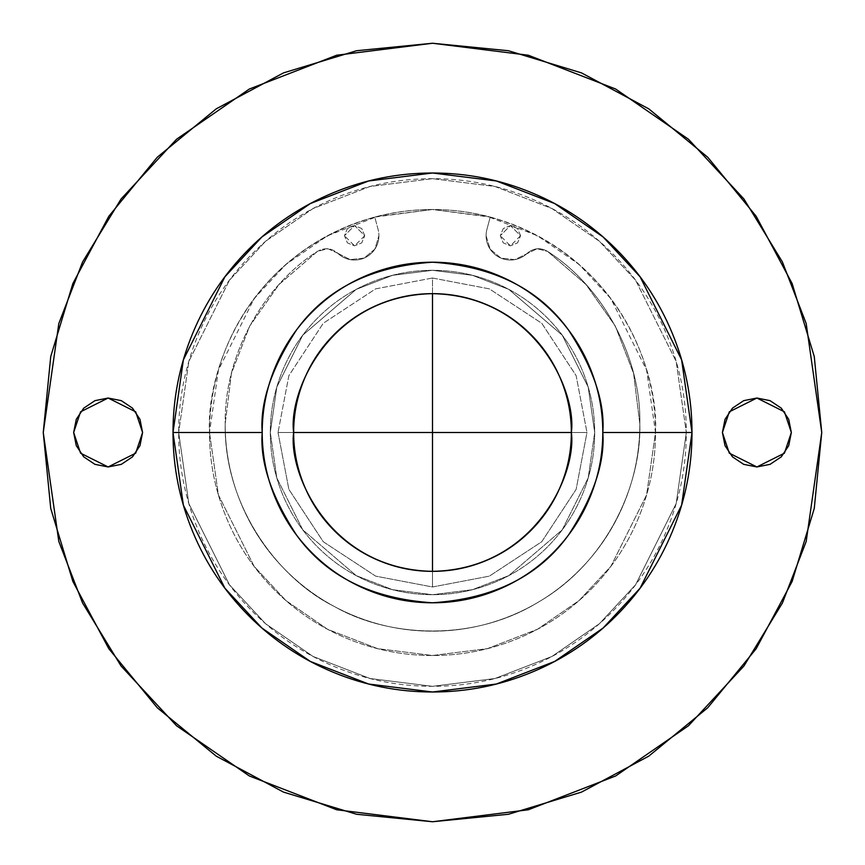 <?xml version="1.0" encoding="UTF-8"?>
<svg xmlns="http://www.w3.org/2000/svg" width="865" height="865" viewBox="0 0 865 865"><rect width="100%" height="100%" fill="white"/><g stroke="black" fill="none" stroke-linecap="round" stroke-linejoin="round"><path stroke-width="0.65" stroke-dasharray="4.33 3.24" d="M432.5 432.5L432.5 586.978L375.637 576.133L323.261 541.739L288.867 489.363L278.022 432.5L432.5 432.5L432.5 278.022L489.363 288.867L541.739 323.261L576.133 375.637L586.978 432.5L278.022 432.5L288.867 375.637L323.261 323.261L375.637 288.867L432.5 278.022L432.5 432.5L586.978 432.5L576.133 489.363L541.739 541.739L489.363 576.133L432.5 586.978L432.5 432.5M278.022 432.5L288.867 489.363L323.261 541.739L375.637 576.133L432.5 586.978L432.5 571.354L432.5 586.978L489.363 576.133L541.739 541.739L576.133 489.363L586.978 432.5L576.133 375.637L541.739 323.261L489.363 288.867L432.5 278.022L432.5 293.646L432.5 278.022L375.637 288.867L323.261 323.261L288.867 375.637L278.022 432.5L293.646 432.5L278.022 432.5M571.354 432.5L586.978 432.5L571.354 432.5C571.354 450.914 567.829 468.625 560.779 485.633C553.741 502.651 543.707 517.659 530.688 530.688C517.659 543.707 502.651 553.741 485.633 560.779C468.625 567.829 450.914 571.354 432.5 571.354C414.086 571.354 396.375 567.829 379.367 560.779C362.349 553.741 347.341 543.707 334.312 530.688C321.293 517.659 311.259 502.651 304.221 485.633C297.171 468.625 293.646 450.914 293.646 432.5C293.646 414.086 297.171 396.375 304.221 379.367C311.259 362.349 321.293 347.341 334.312 334.312C347.341 321.293 362.349 311.259 379.367 304.221C396.375 297.171 414.086 293.646 432.5 293.646C450.914 293.646 468.625 297.171 485.633 304.221C502.651 311.259 517.659 321.293 530.688 334.312C543.707 347.341 553.741 362.349 560.779 379.367C567.829 396.375 571.354 414.086 571.354 432.5M788.718 419.309L781.246 408.129L770.066 400.657L756.875 398.03L743.684 400.657L732.504 408.129L725.032 419.309L722.405 432.5L729.303 453.174L756.875 466.959L784.447 453.174L791.334 432.5L784.447 411.827L756.875 398.03L729.303 411.827L722.405 432.5L725.032 445.691L732.504 456.871L743.684 464.343L756.875 466.959L770.066 464.343L781.246 456.871L788.718 445.691L791.334 432.5M83.754 408.129L76.282 419.309L73.655 432.5L80.553 453.174L108.125 466.959L135.697 453.174L142.584 432.5L135.697 411.827L108.125 398.03L80.553 411.827L73.666 432.5M520.557 235.713L510.415 245.844L500.284 235.713L510.415 245.844L520.557 235.713L510.415 225.57L500.284 235.713L510.415 225.57L520.557 235.713L517.584 228.544L510.415 225.57L503.246 228.544L500.284 235.713L503.246 242.881L510.415 245.844L517.584 242.881L520.557 235.713L517.584 242.881L510.415 245.844L503.246 242.881L500.284 235.713L503.246 228.544L510.415 225.57L517.584 228.544L520.557 235.713M364.716 235.713L354.585 245.844L344.443 235.713L354.585 245.844L364.716 235.713L354.585 225.57L344.443 235.713L354.585 225.57L364.716 235.713L361.754 228.544L354.585 225.57L347.416 228.544L344.443 235.713L347.416 242.881L354.585 245.844L361.754 242.881L364.716 235.713L361.754 242.881L354.585 245.844L347.416 242.881L344.443 235.713L347.416 228.544L354.585 225.57L361.754 228.544L364.716 235.713M337.696 253.218A24.328 24.328 0 0 0 378.913 235.713A24.328 24.328 0 0 1 337.696 253.218L350.163 259.63L364.1 258.094L374.869 249.131L378.913 235.713A24.328 24.328 0 0 0 378.081 229.409L374.783 217.093L432.5 209.492L490.217 217.093L486.919 229.409A24.328 24.328 0 0 0 486.087 235.713L490.131 249.131L500.9 258.094L514.837 259.63L537.111 248.742L547.567 251.401C603.089 286.531 641.419 358.175 639.819 423.861C641.419 358.175 603.089 286.531 547.567 251.401L586.038 284.553L615.307 326.073L633.591 373.453L639.819 423.861C639.819 451.357 634.553 477.804 624.033 503.203C613.512 528.601 598.537 551.016 579.096 570.457C559.655 589.898 537.241 604.873 511.842 615.393C486.433 625.914 459.996 631.18 432.5 631.18C405.004 631.18 378.567 625.914 353.158 615.393C327.759 604.873 305.345 589.898 285.904 570.457C266.463 551.016 251.488 528.601 240.967 503.203C230.447 477.804 225.181 451.357 225.181 423.861L231.409 373.453L249.693 326.073L278.963 284.553L317.433 251.401L327.889 248.742L337.696 253.218C331.36 247.941 324.613 247.336 317.433 251.401C270.139 281.114 224.349 347.157 225.181 423.861C224.349 347.157 270.139 281.114 317.433 251.401C324.613 247.336 331.36 247.941 337.696 253.218L327.889 248.742L317.433 251.401L278.963 284.553L249.693 326.073L231.409 373.453L225.181 423.861C223.884 507.982 280.044 580.037 334.712 606.668C385.217 635.829 470.582 643.949 539.057 601.705C608.592 561.255 641.7 482.151 639.819 423.861C641.7 482.151 608.592 561.255 539.057 601.705C470.582 643.949 385.217 635.829 334.712 606.668C280.044 580.037 223.884 507.982 225.181 423.861C225.181 451.357 230.447 477.804 240.967 503.203C251.488 528.601 266.463 551.016 285.904 570.457C305.345 589.898 327.759 604.873 353.158 615.393C378.567 625.914 405.004 631.18 432.5 631.18C459.996 631.18 486.433 625.914 511.842 615.393C537.241 604.873 559.655 589.898 579.096 570.457C598.537 551.016 613.512 528.601 624.033 503.203C634.553 477.804 639.819 451.357 639.819 423.861L633.591 373.453L615.307 326.073L586.038 284.553L547.567 251.401C540.387 247.336 533.64 247.941 527.304 253.218A24.328 24.328 0 0 1 486.919 229.409L490.217 217.093C620.465 254.57 658.935 373.95 655.508 432.5L646.587 494.942L610.906 566.305L579.139 600.515L537.446 629.277L487.395 648.642L432.5 655.508L377.605 648.642L327.554 629.277L285.861 600.515L254.094 566.305L218.413 494.942L209.492 432.5L218.413 494.942L254.094 566.305L285.861 600.515L327.554 629.277L377.605 648.642L432.5 655.508L487.395 648.642L537.446 629.277L579.139 600.515L610.906 566.305L646.587 494.942L655.508 432.5C655.508 402.928 649.853 374.48 638.532 347.157C627.212 319.834 611.101 295.722 590.19 274.81C569.278 253.899 545.166 237.788 517.843 226.468C490.52 215.147 462.072 209.492 432.5 209.492C402.928 209.492 374.48 215.147 347.157 226.468C319.834 237.788 295.722 253.899 274.81 274.81C253.899 295.722 237.788 319.834 226.468 347.157C215.147 374.48 209.492 402.928 209.492 432.5C209.492 462.072 215.147 490.52 226.468 517.843C237.788 545.166 253.899 569.278 274.81 590.19C295.722 611.101 319.834 627.212 347.157 638.532C374.48 649.853 402.928 655.508 432.5 655.508C462.072 655.508 490.52 649.853 517.843 638.532C545.166 627.212 569.278 611.101 590.19 590.19C611.101 569.278 627.212 545.166 638.532 517.843C649.853 490.52 655.508 462.072 655.508 432.5L646.587 370.058L610.906 298.695L579.139 264.485L537.446 235.723L487.395 216.358L432.5 209.492L377.605 216.358L327.554 235.723L285.861 264.485L254.094 298.695L218.413 370.058L209.492 432.5C206.065 373.95 244.536 254.57 374.783 217.093C413.265 206.984 451.735 206.984 490.217 217.093L486.919 229.409A24.328 24.328 0 0 0 527.304 253.218C533.64 247.941 540.387 247.336 547.567 251.401L537.111 248.742L514.837 259.63L500.9 258.094L490.131 249.131L486.087 235.713A24.328 24.328 0 0 1 486.919 229.409L490.217 217.093C513.929 223.44 535.986 233.442 556.4 247.076C576.804 260.711 594.482 277.265 609.425 296.738C624.368 316.212 635.786 337.577 643.668 360.813C651.561 384.06 655.508 407.956 655.508 432.5C655.508 462.072 649.853 490.52 638.532 517.843C627.212 545.166 611.101 569.278 590.19 590.19C569.278 611.101 545.166 627.212 517.843 638.532C490.52 649.853 462.072 655.508 432.5 655.508C402.928 655.508 374.48 649.853 347.157 638.532C319.834 627.212 295.722 611.101 274.81 590.19C253.899 569.278 237.788 545.166 226.468 517.843C215.147 490.52 209.492 462.072 209.492 432.5C209.492 407.956 213.439 384.06 221.332 360.813C229.214 337.577 240.632 316.212 255.575 296.738C270.518 277.265 288.196 260.711 308.6 247.076C329.014 233.442 351.071 223.44 374.783 217.093L378.081 229.409A24.328 24.328 0 0 1 378.913 235.713A24.328 24.328 0 0 0 378.081 229.409L374.783 217.093L378.081 229.409A24.328 24.328 0 0 1 378.913 235.713L374.869 249.131L364.1 258.094L350.163 259.63L337.696 253.218M270.312 432.5L276.8 387.088L302.75 335.188L356.175 289.397L392.58 275.308L432.5 270.312L472.42 275.308L508.825 289.397L562.25 335.188L588.2 387.088L594.688 432.5L588.2 387.088L562.25 335.188L508.825 289.397L472.42 275.308L432.5 270.312L392.58 275.308L356.175 289.397L302.75 335.188L276.8 387.088L270.312 432.5C270.312 454.006 274.432 474.701 282.66 494.564C290.889 514.437 302.609 531.975 317.812 547.188C333.025 562.391 350.563 574.111 370.436 582.34C390.299 590.568 410.994 594.688 432.5 594.688C454.006 594.688 474.701 590.568 494.564 582.34C514.437 574.111 531.975 562.391 547.188 547.188C562.391 531.975 574.111 514.437 582.34 494.564C590.568 474.701 594.688 454.006 594.688 432.5C594.688 410.994 590.568 390.299 582.34 370.436C574.111 350.563 562.391 333.025 547.188 317.812C531.975 302.609 514.437 290.889 494.564 282.66C474.701 274.432 454.006 270.312 432.5 270.312C410.994 270.312 390.299 274.432 370.436 282.66C350.563 290.889 333.025 302.609 317.812 317.812C302.609 333.025 290.889 350.563 282.66 370.436C274.432 390.299 270.312 410.994 270.312 432.5L276.8 477.913L302.75 529.812L356.175 575.603L392.58 589.692L432.5 594.688L472.42 589.692L508.825 575.603L562.25 529.812L588.2 477.913L594.688 432.5L588.2 477.913L562.25 529.812L508.825 575.603L472.42 589.692L432.5 594.688L392.58 589.692L356.175 575.603L302.75 529.812L276.8 477.913L270.312 432.5C270.312 410.994 274.432 390.299 282.66 370.436C290.889 350.563 302.609 333.025 317.812 317.812C333.025 302.609 350.563 290.889 370.436 282.66C390.299 274.432 410.994 270.312 432.5 270.312C454.006 270.312 474.701 274.432 494.564 282.66C514.437 290.889 531.975 302.609 547.188 317.812C562.391 333.025 574.111 350.563 582.34 370.436C590.568 390.299 594.688 410.994 594.688 432.5C594.688 454.006 590.568 474.701 582.34 494.564C574.111 514.437 562.391 531.975 547.188 547.188C531.975 562.391 514.437 574.111 494.564 582.34C474.701 590.568 454.006 594.688 432.5 594.688C410.994 594.688 390.299 590.568 370.436 582.34C350.563 574.111 333.025 562.391 317.812 547.188C302.609 531.975 290.889 514.437 282.66 494.564C274.432 474.701 270.312 454.006 270.312 432.5M262.203 432.5L178.677 432.5L188.829 503.571L229.441 584.794L265.598 623.741L313.054 656.459L370.025 678.517L432.5 686.323L494.975 678.517L551.946 656.459L599.402 623.741L635.559 584.794L676.171 503.571L686.323 432.5L602.797 432.5C605.067 462.105 593.714 496.164 568.738 534.678C539.165 576.004 493.753 598.71 432.5 602.797C371.247 598.71 325.835 576.004 296.262 534.678C271.286 496.164 259.933 462.105 262.203 432.5C259.933 402.895 271.286 368.836 296.262 330.322C325.835 288.996 371.247 266.29 432.5 262.203C493.753 266.29 539.165 288.996 568.738 330.322C593.714 368.836 605.067 402.895 602.797 432.5L686.323 432.5L676.171 503.571L635.559 584.794L599.402 623.741L551.946 656.459L494.975 678.517L432.5 686.323L370.025 678.517L313.054 656.459L265.598 623.741L229.441 584.794L188.829 503.571L178.677 432.5L188.829 503.571L229.441 584.794L265.598 623.741L313.054 656.459L370.025 678.517L432.5 686.323L494.975 678.517L551.946 656.459L599.402 623.741L635.559 584.794L676.171 503.571L686.323 432.5C686.323 466.159 679.879 498.532 667.002 529.629C654.124 560.736 635.786 588.178 611.977 611.977C588.178 635.786 560.736 654.124 529.629 667.002C498.532 679.879 466.159 686.323 432.5 686.323C398.841 686.323 366.468 679.879 335.371 667.002C304.264 654.124 276.822 635.786 253.023 611.977C229.214 588.178 210.876 560.736 197.999 529.629C185.121 498.532 178.677 466.159 178.677 432.5C178.677 398.841 185.121 366.468 197.999 335.371C210.876 304.264 229.214 276.822 253.023 253.023C276.822 229.214 304.264 210.876 335.371 197.999C366.468 185.121 398.841 178.677 432.5 178.677C466.159 178.677 498.532 185.121 529.629 197.999C560.736 210.876 588.178 229.214 611.977 253.023C635.786 276.822 654.124 304.264 667.002 335.371C679.879 366.468 686.323 398.841 686.323 432.5L676.171 361.429L635.559 280.206L599.402 241.259L551.946 208.541L494.975 186.483L432.5 178.677L370.025 186.483L313.054 208.541L265.598 241.259L229.441 280.206L188.829 361.429L178.677 432.5L188.829 361.429L229.441 280.206L265.598 241.259L313.054 208.541L370.025 186.483L432.5 178.677L494.975 186.483L551.946 208.541L599.402 241.259L635.559 280.206L676.171 361.429L686.323 432.5L676.171 361.429L635.559 280.206L599.402 241.259L551.946 208.541L494.975 186.483L432.5 178.677L370.025 186.483L313.054 208.541L265.598 241.259L229.441 280.206L188.829 361.429L178.677 432.5L262.203 432.5C262.203 455.087 266.528 476.81 275.167 497.667C283.807 518.535 296.111 536.949 312.081 552.919C328.051 568.889 346.465 581.193 367.333 589.833C388.19 598.472 409.913 602.797 432.5 602.797C455.087 602.797 476.81 598.472 497.667 589.833C518.535 581.193 536.949 568.889 552.919 552.919C568.889 536.949 581.193 518.535 589.833 497.667C598.472 476.81 602.797 455.087 602.797 432.5C602.797 409.913 598.472 388.19 589.833 367.333C581.193 346.465 568.889 328.051 552.919 312.081C536.949 296.111 518.535 283.807 497.667 275.167C476.81 266.528 455.087 262.203 432.5 262.203C409.913 262.203 388.19 266.528 367.333 275.167C346.465 283.807 328.051 296.111 312.081 312.081C296.111 328.051 283.807 346.465 275.167 367.333C266.528 388.19 262.203 409.913 262.203 432.5M692 432.5L681.62 359.84L640.1 276.8L603.132 236.988L554.616 203.535L496.38 180.98L432.5 173L368.62 180.98L310.384 203.535L261.868 236.988L224.9 276.8L183.38 359.84L173 432.5L183.38 505.16L224.9 588.2L261.868 628.012L310.384 661.466L368.62 684.02L432.5 692L496.38 684.02L554.616 661.466L603.132 628.012L640.1 588.2L681.62 505.16L692 432.5M432.5 43.25L508.436 50.732L581.464 72.876L648.761 108.849L707.743 157.257L756.151 216.239L792.124 283.536L814.268 356.564L821.75 432.5L806.18 323.51L782.393 261.933L743.9 198.95L688.443 139.233L615.675 89.041L528.32 55.23L432.5 43.25L336.68 55.23L249.325 89.041L176.557 139.233L121.1 198.95L82.608 261.933L58.82 323.51L43.25 432.5L50.732 356.564L72.876 283.536M108.849 216.239L157.257 157.257M283.536 72.876L356.564 50.732M72.876 581.464L50.732 508.436L43.25 432.5L58.82 541.49L82.608 603.067L121.1 666.05L176.557 725.767L249.325 775.959L336.68 809.77L432.5 821.75L528.32 809.77L615.675 775.959L688.443 725.767L743.9 666.05L782.393 603.067L806.18 541.49L821.75 432.5L814.268 508.436L792.124 581.464L756.151 648.761L707.743 707.743L648.761 756.151L581.464 792.124L508.436 814.268L432.5 821.75L356.564 814.268L283.536 792.124L216.239 756.151L157.257 707.743L108.849 648.761M139.968 419.309L132.496 408.129L121.316 400.657L108.125 398.03L94.934 400.657M76.282 445.691L83.754 456.871L94.934 464.343L108.125 466.959L121.316 464.343L132.496 456.871L139.968 445.691"/><path stroke-width="1.3" d="M432.5 571.354L432.5 432.5L293.646 432.5L571.354 432.5L432.5 432.5L432.5 293.646L432.5 571.354C414.086 571.354 396.375 567.829 379.367 560.779C362.349 553.741 347.341 543.707 334.312 530.688C321.293 517.659 311.259 502.651 304.221 485.633C297.171 468.625 293.646 450.914 293.646 432.5C288.067 473.112 329.727 569.462 432.5 571.354C535.273 569.462 576.933 473.112 571.354 432.5C576.933 473.112 535.273 569.462 432.5 571.354C329.727 569.462 288.067 473.112 293.646 432.5C293.646 414.086 297.171 396.375 304.221 379.367C311.259 362.349 321.293 347.341 334.312 334.312C347.341 321.293 362.349 311.259 379.367 304.221C396.375 297.171 414.086 293.646 432.5 293.646C450.914 293.646 468.625 297.171 485.633 304.221C502.651 311.259 517.659 321.293 530.688 334.312C543.707 347.341 553.741 362.349 560.779 379.367C567.829 396.375 571.354 414.086 571.354 432.5C571.354 450.914 567.829 468.625 560.779 485.633C553.741 502.651 543.707 517.659 530.688 530.688C517.659 543.707 502.651 553.741 485.633 560.779C468.625 567.829 450.914 571.354 432.5 571.354M791.334 432.5L788.718 445.691L781.246 456.871L770.066 464.343L756.875 466.959L743.684 464.343L732.504 456.871L725.032 445.691L722.405 432.5L729.303 411.827L756.875 398.03L784.447 411.827L791.334 432.5L784.447 453.174L756.875 466.959L729.303 453.174L722.405 432.5L725.032 419.309L732.504 408.129L743.684 400.657L756.875 398.03L770.066 400.657L781.246 408.129L788.718 419.309L791.334 432.5L788.718 419.309M83.754 408.129L94.934 400.657L83.754 408.129L76.282 419.309L73.655 432.5L76.282 445.691L73.655 432.5L80.553 411.827L108.125 398.03L135.697 411.827L142.584 432.5L139.968 419.309L142.584 432.5L139.968 445.691L142.584 432.5L135.697 453.174L108.125 466.959L80.553 453.174L73.666 432.5M262.203 432.5C259.933 402.895 271.286 368.836 296.262 330.322C325.835 288.996 371.247 266.29 432.5 262.203C493.753 266.29 539.165 288.996 568.738 330.322C593.714 368.836 605.067 402.895 602.797 432.5L692 432.5L681.62 359.84L640.1 276.8L603.132 236.988L554.616 203.535L496.38 180.98L432.5 173L368.62 180.98L310.384 203.535L261.868 236.988L224.9 276.8L183.38 359.84L173 432.5L262.203 432.5L173 432.5L183.38 359.84L224.9 276.8L261.868 236.988L310.384 203.535L368.62 180.98L432.5 173L496.38 180.98L554.616 203.535L603.132 236.988L640.1 276.8L681.62 359.84L692 432.5C692 466.916 685.415 500.013 672.246 531.802C659.076 563.602 640.327 591.66 615.999 615.999C591.66 640.327 563.602 659.076 531.802 672.246C500.013 685.415 466.916 692 432.5 692C398.084 692 364.987 685.415 333.198 672.246C301.398 659.076 273.34 640.327 249.001 615.999C224.673 591.66 205.924 563.602 192.754 531.802C179.585 500.013 173 466.916 173 432.5C173 398.084 179.585 364.987 192.754 333.198C205.924 301.398 224.673 273.34 249.001 249.001C273.34 224.673 301.398 205.924 333.198 192.754C364.987 179.585 398.084 173 432.5 173C466.916 173 500.013 179.585 531.802 192.754C563.602 205.924 591.66 224.673 615.999 249.001C640.327 273.34 659.076 301.398 672.246 333.198C685.415 364.987 692 398.084 692 432.5L681.62 505.16L640.1 588.2L603.132 628.012L554.616 661.466L496.38 684.02L432.5 692L368.62 684.02L310.384 661.466L261.868 628.012L224.9 588.2L183.38 505.16L173 432.5L183.38 505.16L224.9 588.2L261.868 628.012L310.384 661.466L368.62 684.02L432.5 692L496.38 684.02L554.616 661.466L603.132 628.012L640.1 588.2L681.62 505.16L692 432.5L602.797 432.5C605.067 462.105 593.714 496.164 568.738 534.678C539.165 576.004 493.753 598.71 432.5 602.797C371.247 598.71 325.835 576.004 296.262 534.678C271.286 496.164 259.933 462.105 262.203 432.5C262.203 455.087 266.528 476.81 275.167 497.667C283.807 518.535 296.111 536.949 312.081 552.919C328.051 568.889 346.465 581.193 367.333 589.833C388.19 598.472 409.913 602.797 432.5 602.797C455.087 602.797 476.81 598.472 497.667 589.833C518.535 581.193 536.949 568.889 552.919 552.919C568.889 536.949 581.193 518.535 589.833 497.667C598.472 476.81 602.797 455.087 602.797 432.5C602.797 409.913 598.472 388.19 589.833 367.333C581.193 346.465 568.889 328.051 552.919 312.081C536.949 296.111 518.535 283.807 497.667 275.167C476.81 266.528 455.087 262.203 432.5 262.203C409.913 262.203 388.19 266.528 367.333 275.167C346.465 283.807 328.051 296.111 312.081 312.081C296.111 328.051 283.807 346.465 275.167 367.333C266.528 388.19 262.203 409.913 262.203 432.5M72.876 283.536L108.849 216.239L72.876 283.536L50.732 356.564L43.25 432.5L58.82 323.51L82.608 261.933L121.1 198.95L176.557 139.233L249.325 89.041L336.68 55.23L432.5 43.25L528.32 55.23L615.675 89.041L688.443 139.233L743.9 198.95L782.393 261.933L806.18 323.51L821.75 432.5L806.18 541.49L782.393 603.067L743.9 666.05L688.443 725.767L615.675 775.959L528.32 809.77L432.5 821.75L336.68 809.77L249.325 775.959L176.557 725.767L121.1 666.05L82.608 603.067L58.82 541.49L43.25 432.5L50.732 508.436L72.876 581.464L108.849 648.761L72.876 581.464M157.257 157.257L216.239 108.849L283.536 72.876L216.239 108.849L157.257 157.257L108.849 216.239M356.564 50.732L432.5 43.25L356.564 50.732L283.536 72.876M108.849 648.761L157.257 707.743L216.239 756.151L283.536 792.124L356.564 814.268L432.5 821.75L508.436 814.268L581.464 792.124L648.761 756.151L707.743 707.743L756.151 648.761L792.124 581.464L814.268 508.436L821.75 432.5L814.268 356.564L792.124 283.536L756.151 216.239L707.743 157.257L648.761 108.849L581.464 72.876L508.436 50.732L432.5 43.25M94.934 400.657L108.125 398.03L121.316 400.657L132.496 408.129L139.968 419.309M139.968 445.691L132.496 456.871L121.316 464.343L108.125 466.959L94.934 464.343L83.754 456.871L76.282 445.691M571.354 432.5C576.933 391.888 535.273 295.538 432.5 293.646C329.727 295.538 288.067 391.888 293.646 432.5C288.067 391.888 329.727 295.538 432.5 293.646C535.273 295.538 576.933 391.888 571.354 432.5"/></g></svg>
